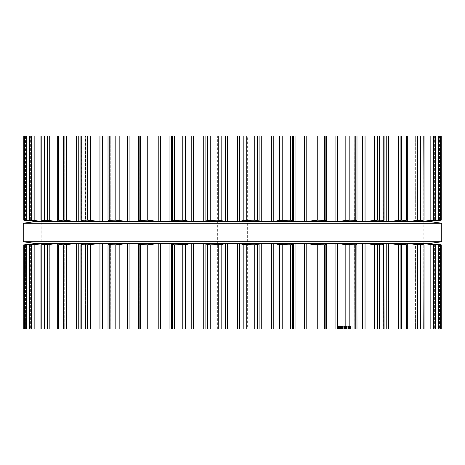 <?xml version="1.0" encoding="UTF-8"?>
<svg xmlns="http://www.w3.org/2000/svg" width="465" height="465" viewBox="0 0 465 465"><rect width="100%" height="100%" fill="white"/><g stroke="black" fill="none" stroke-linecap="round" stroke-linejoin="round"><path stroke-width="0.35" stroke-dasharray="2.33 1.74" d="M34.387 243.265L430.613 243.265L34.387 243.265M41.809 243.265L423.191 243.265L41.809 243.265L41.809 221.735L423.191 221.735L41.809 221.735L423.191 221.735L41.809 221.735L41.809 243.265L423.191 243.265L41.809 243.265L41.809 221.735M34.387 221.735L430.613 221.735L34.387 221.735M23.25 223.223L441.75 223.223L23.25 223.223M23.25 241.777L441.75 241.777L23.25 241.777M23.773 220.166L23.773 135.995L25.482 135.995L23.767 135.995L441.233 135.995L429.032 135.995L441.227 135.995L441.227 220.16L427.271 221.642L441.227 220.16M25.482 220.387L25.482 135.995L35.968 135.995L25.482 135.995L25.482 220.387L35.776 221.642L39.862 221.642L29.324 220.172L29.324 135.995M138.808 135.995L138.797 220.358L138.797 135.995L138.808 220.387L139.692 221.509L139.692 135.995L139.703 221.532L139.703 135.995L139.692 221.509L139.279 221.642L170.8 221.642L171.463 221.509L172.346 220.387L174.48 220.16L185.384 220.387L192.487 221.642L204.187 221.642L207.716 220.387L210.267 220.16L221.166 220.387L226.56 221.642L238.44 221.642L246.729 220.16L257.285 220.387L260.813 221.642L272.513 221.642L282.761 220.16L292.654 220.387L293.537 221.509L294.2 221.642L305.366 221.642L317.264 220.16L326.192 220.387L325.308 221.509L325.721 221.642L336.009 221.642L345.826 220.387L355.766 220.16L356.888 220.387L354.4 221.642L363.502 221.642L374.255 220.387L383.247 220.16L383.799 220.387L379.382 221.642L387.02 221.642L398.377 220.387L406.148 220.16L399.9 221.642L405.84 221.642L417.454 220.387L424.028 220.195L424.028 135.995L415.326 135.995L424.028 135.995M435.676 135.995L425.138 135.995L435.676 135.995L435.676 220.172L425.138 221.642L427.271 221.642M406.654 135.995L399.888 135.995L406.654 135.995L406.654 220.224M384.078 135.995L379.3 135.995L384.078 135.995L383.799 220.387M356.986 135.995L354.179 135.995L356.986 135.995L356.888 220.387M326.203 135.995L325.297 135.995L326.192 135.995L326.192 220.387L326.203 135.995L326.192 220.387M247.345 135.995L217.655 135.995L247.345 135.995L247.345 329.005L217.655 329.005L247.345 329.005M423.772 135.995L423.772 220.16L415.977 221.509L415.977 135.995L415.977 221.509L415.332 221.642L419.395 221.642L435.589 220.16L435.589 135.995M49.523 221.596L49.523 135.995L49.523 221.642L40.972 220.195L40.972 135.995M429.032 221.642L429.032 135.995L429.032 221.642M24.471 135.995L24.471 220.16L23.773 220.16M24.471 220.16L37.729 221.642M31.492 135.995L31.492 220.16L29.411 220.16L29.411 135.995M31.492 220.16L45.605 221.642L49.523 221.642M400.289 221.509L400.289 135.995L400.289 221.509L399.9 221.642L399.888 135.995L399.888 221.631L387.02 221.642M406.148 135.995L406.119 220.387M44.623 135.995L44.623 220.16L41.228 220.16L41.228 135.995M44.623 220.16L59.16 221.642L139.279 221.642M379.51 221.509L379.51 135.995L379.51 221.509L363.502 221.642M58.881 220.387L58.881 135.995L58.881 220.387L64.711 221.509L64.711 135.995L64.711 221.509M63.461 135.995L63.461 220.16L58.852 220.16L58.852 135.995M63.461 220.16L77.981 221.642M354.254 221.509L354.254 135.995L354.4 221.642L336.009 221.642M80.922 135.995L80.922 220.259L81.201 135.995L81.201 220.387L85.49 221.509L85.49 135.995L85.49 221.509M81.201 220.387L87.432 220.16L101.498 221.642M325.308 221.509L325.297 135.995L325.308 221.509L325.721 221.642L305.366 221.642M108.014 135.995L108.014 220.305L108.113 135.995L108.113 220.387L110.746 221.509L110.746 135.995L110.746 221.509M108.113 220.387L115.814 220.16L128.991 221.642M138.808 220.387L147.736 220.16L159.635 221.642M419.395 221.642L425.208 221.642M405.84 221.642L415.332 221.642L415.326 135.995L415.326 221.642M272.513 221.642L294.2 221.642M238.44 221.642L260.813 221.642M204.187 221.642L226.56 221.642M170.8 221.642L192.487 221.642M49.674 221.642L49.674 135.995L49.674 221.642L59.16 221.642M39.792 221.642L45.605 221.642M41.809 221.642L423.191 221.642L41.809 221.642M23.773 244.834L23.773 329.005L25.482 329.005L23.767 329.005L441.233 329.005L429.032 329.005L441.227 329.005L441.227 244.84L427.271 243.358L440.529 244.84L440.529 329.005M25.482 329.005L35.968 329.005L25.482 329.005L25.482 244.613L25.482 329.005M23.773 244.84L37.729 243.358L39.862 243.358L29.411 244.84L45.605 243.358L49.674 243.358L41.228 244.84L47.546 244.613L59.16 243.358L65.1 243.358L58.852 244.84L66.623 244.613L77.981 243.358L85.618 243.358L81.201 244.613L81.753 244.84L90.745 244.613L101.498 243.358L110.6 243.358L108.113 244.613L109.234 244.84L119.174 244.613L128.991 243.358L139.692 243.491L139.692 329.005L139.703 243.468L139.703 329.005L139.692 243.491L138.797 244.642L138.797 329.005L138.808 244.613L140.459 244.84L140.459 329.005M435.676 329.005L425.138 329.005L435.676 329.005L435.676 244.828L425.208 243.358L425.179 329.005L425.179 243.358L427.271 243.358M424.028 329.005L415.326 329.005L424.028 329.005L424.028 244.805L415.332 243.358L415.478 329.005L415.478 243.404M406.654 329.005L399.888 329.005L406.654 329.005L406.654 244.776M384.078 329.005L379.3 329.005L384.078 329.005L384.078 244.741L379.382 243.358L379.858 243.358L379.858 329.005L379.858 243.584M356.986 329.005L354.179 329.005L356.986 329.005L356.986 244.695L354.4 243.358L355.022 243.358L355.022 329.005L355.022 243.817M140.459 244.84L151.044 244.613L159.635 243.358L170.8 243.358L171.463 243.491L172.346 244.613L174.48 244.84L185.384 244.613L192.487 243.358L204.187 243.358L207.716 244.613L210.267 244.84L221.166 244.613L226.56 243.358L238.44 243.358L246.729 244.84L257.285 244.613L260.813 243.358L272.513 243.358L282.761 244.84L292.654 244.613L293.537 243.491L294.2 243.358L305.366 243.358L317.264 244.84L326.192 244.613L326.192 329.005L325.297 329.005L326.192 329.005L326.203 244.642L325.308 243.491L326.459 243.358L326.459 329.005M339.433 326.308L349.5 326.308L338.125 326.308L347.186 326.308L341.432 326.308L341.415 329.005L347.186 329.005L340.839 329.005L350.069 329.005L336.956 329.005L347.192 329.005L340.839 329.005L345.791 329.005L341.415 329.005L343.873 329.005L341.415 329.005L341.432 326.308L347.186 326.308L340.839 326.308L340.839 329.005L340.839 326.308L347.192 326.308L347.186 329.005L347.186 326.308L346.599 326.308L346.611 329.005L344.396 329.005L346.611 329.005L344.396 329.005L346.611 329.005L346.599 326.308L346.123 326.308L346.611 326.308L340.915 326.308L347.111 326.308L347.111 329.005L341.688 329.005L347.111 329.005L347.111 326.308L340.915 326.308L340.915 329.005L340.915 326.308L347.111 326.308L347.111 329.005L347.111 326.308L341.688 326.308L347.111 326.308L347.111 329.005L347.111 326.308L340.915 326.308L340.915 329.005L340.915 326.308L350.069 326.308L350.069 329.005L350.069 326.308L340.915 326.308L340.915 329.005L340.915 326.308L341.711 326.308L340.839 326.308L340.839 329.005L340.839 326.308L341.723 326.308L341.711 329.005L341.723 326.308L342.176 326.308L342.176 329.005L342.176 326.308L341.415 326.308L341.415 329.005L341.432 326.308L342.176 326.308L341.787 326.308L341.787 329.005L341.787 326.308L340.839 326.308L347.192 326.308L347.192 329.005L347.186 326.308L340.915 326.308L340.915 329.005L340.915 326.308L347.111 326.308L347.111 329.005L347.111 326.308L338.113 326.308L338.125 329.005L338.113 326.308L339.433 326.308L339.433 329.005M349.5 329.005L344.542 329.005L349.5 329.005L349.5 326.308M350.965 329.005L339.595 329.005L352.133 329.005L349.663 329.005L350.965 329.005L350.965 326.308L349.663 326.308L349.663 329.005M41.809 243.358L423.191 243.358L41.809 243.358M429.09 243.358L429.09 329.005M429.032 243.358L429.032 329.005L429.032 243.358M441.227 244.84L440.529 244.84M37.729 243.358L25.482 244.613M435.589 329.005L435.589 244.84L433.508 244.84L433.508 329.005M415.478 243.358L419.395 243.358L433.508 244.84M29.324 329.005L29.324 244.828L29.411 329.005M423.772 329.005L423.772 244.84L420.377 244.84L420.377 329.005M406.119 244.613L406.119 329.005L406.148 244.84L399.9 243.358L405.84 243.358L420.377 244.84M49.674 243.358L49.674 329.005L49.668 243.358L59.16 243.358M400.289 243.491L400.289 329.005L400.289 243.491L387.02 243.358L401.539 244.84L401.539 329.005M40.972 329.005L40.972 244.805L41.228 329.005M406.148 329.005L406.148 244.84L401.539 244.84M379.858 243.358L387.02 243.358M77.981 243.358L65.1 243.358L65.112 329.005L65.112 243.369L64.711 243.491L64.711 329.005L64.711 243.491M379.51 243.491L379.51 329.005L379.51 243.491L363.502 243.358L377.568 244.84L377.568 329.005M58.881 244.613L58.852 329.005M377.568 244.84L383.799 244.613L383.799 329.005L383.799 244.613M355.022 243.358L363.502 243.358M101.498 243.358L85.49 243.491L85.49 329.005L85.49 243.491M354.254 243.491L354.254 329.005L354.4 243.358L336.009 243.358L349.186 244.84L349.186 329.005M81.201 244.613L80.922 329.005M349.186 244.84L356.888 244.613L356.888 329.005L356.888 244.613M326.459 243.358L336.009 243.358M128.991 243.358L110.6 243.358L110.746 329.005L110.746 243.491M325.308 243.491L325.308 329.005L325.308 243.491L325.721 243.358L305.366 243.358M108.113 244.613L108.014 329.005M343.873 326.308L343.873 329.005L343.873 326.308L343.873 329.005L343.873 326.308L341.415 326.308L343.873 326.308L343.873 329.005M341.688 326.308L341.688 329.005L341.688 326.308L347.111 326.308L347.111 329.005L347.111 326.308L341.688 326.308M349.256 326.308L349.256 329.005L349.256 326.308M346.123 326.308L346.123 329.005M346.286 326.308L346.286 329.005M350.069 326.308L350.069 329.005L350.069 326.308M346.315 326.308L346.315 329.005M348.901 326.308L348.901 329.005M349.139 326.308L349.139 329.005M348.587 326.308L348.587 329.005M348.39 326.308L348.39 329.005M339.171 326.308L339.171 329.005M338.311 326.308L338.752 326.308L338.758 329.005L338.752 326.308L338.311 326.308L338.311 329.005M338.503 326.308L338.503 329.005M336.956 326.308L336.956 329.005M349.093 326.308L349.093 329.005M349.663 326.308L350.965 326.308M349.918 326.308L349.918 329.005M350.331 326.308L350.331 329.005M350.779 326.308L350.779 329.005M350.337 326.308L350.337 329.005M350.587 326.308L350.587 329.005M352.133 326.308L352.133 329.005M339.991 326.308L344.542 326.308L339.991 326.308L339.991 329.005M340.188 326.308L340.188 329.005M339.595 326.308L339.595 329.005M339.95 326.308L339.95 329.005M340.502 326.308L340.502 329.005M340.694 326.308L340.694 329.005M347.111 326.308L347.111 329.005L347.111 326.308M340.915 326.308L340.915 329.005M338.689 326.308L338.689 329.005L338.689 326.308M338.113 326.308L338.113 329.005M346.623 326.308L346.623 329.005M346.1 326.308L346.1 329.005M346.535 326.308L346.535 329.005M341.531 326.308L341.531 329.005M347.192 326.308L347.192 329.005L347.186 326.308M346.239 326.308L346.239 329.005M345.826 326.308L345.826 244.613M346.611 326.308L346.611 329.005L346.611 326.308L344.396 326.308L344.396 329.005L344.396 326.308L346.611 326.308L346.611 329.005L346.611 326.308M340.839 326.308L340.839 329.005M342.176 326.308L342.176 329.005M39.792 243.358L45.605 243.358M139.279 243.358L159.635 243.358M170.8 243.358L192.487 243.358M204.187 243.358L226.56 243.358M238.44 243.358L260.813 243.358M272.513 243.358L294.2 243.358M405.84 243.358L415.332 243.358L415.326 329.005L415.326 243.358M419.395 243.358L425.208 243.358M344.013 326.308L342.234 326.308L344.013 326.308L344.013 329.005M344.396 326.308L345.571 326.308L344.396 326.308L344.391 329.005M341.415 326.308L341.415 329.005M355.022 221.642L355.022 221.183M109.978 221.642L109.978 221.183M405.184 221.642L405.184 220.567M423.156 135.995L423.156 220.387L423.156 135.995M59.816 221.642L59.816 220.567M418.878 221.642L418.878 221.055M420.796 221.509L420.796 220.759M41.844 135.995L41.844 220.387L41.844 135.995M434.409 135.995L434.409 220.387L434.409 135.995M49.023 135.995L49.023 221.509L49.023 135.995M426.085 135.995L426.085 221.509L426.085 135.995M425.179 135.995L425.179 221.642L425.179 135.995M46.122 221.642L46.122 221.055M44.204 221.509L44.204 220.759M428.532 221.509L428.532 221.177M30.591 135.995L30.591 220.387L30.591 135.995M439.518 135.995L439.518 220.387L439.518 135.995M38.915 135.995L38.915 221.509L38.915 135.995M430.317 135.995L430.317 221.509L430.317 135.995M39.821 135.995L39.821 221.642L39.821 135.995M36.468 221.509L36.468 221.177M440.529 135.995L440.529 220.16M438.344 135.995L438.344 220.387M34.683 135.995L34.683 221.509L34.683 135.995M35.968 135.995L35.968 221.642L35.968 135.995M433.508 135.995L433.508 220.16M26.656 135.995L26.656 220.387M430.916 135.995L430.916 220.387M420.377 135.995L420.377 220.16M34.085 135.995L34.085 220.387M417.454 135.995L417.454 220.387M407.334 135.995L407.334 221.509M401.539 135.995L401.539 220.16M47.546 135.995L47.546 220.387M398.377 135.995L398.377 220.387M57.666 135.995L57.666 221.509M388.566 135.995L388.566 221.509M386.246 135.995L386.246 221.642M383.247 135.995L383.247 220.16M377.568 135.995L377.568 220.16M66.623 135.995L66.623 220.387M374.255 135.995L374.255 220.387M76.434 135.995L76.434 221.509M365.048 135.995L365.048 221.509M78.754 135.995L78.754 221.642M362.636 135.995L362.636 221.642M81.753 135.995L81.753 220.16M355.766 135.995L355.766 220.16M87.432 135.995L87.432 220.16M349.186 135.995L349.186 220.16M90.745 135.995L90.745 220.387M345.826 135.995L345.826 220.387M99.952 135.995L99.952 221.509M337.509 135.995L337.509 221.509M102.364 135.995L102.364 221.642M335.067 135.995L335.067 221.642M326.459 135.995L326.459 221.642M109.234 135.995L109.234 220.16M324.541 135.995L324.541 220.16M115.814 135.995L115.814 220.16M317.264 135.995L317.264 220.16M119.174 135.995L119.174 220.387M313.956 135.995L313.956 220.387M127.491 135.995L127.491 221.509M306.778 135.995L306.778 221.509M129.933 135.995L129.933 221.642M304.389 135.995L304.389 221.642M138.541 135.995L138.541 221.642M295.048 135.995L295.048 221.642M293.537 135.995L293.537 221.509M292.654 135.995L292.654 220.387M140.459 135.995L140.459 220.16M290.52 135.995L290.52 220.16M147.736 135.995L147.736 220.16M282.761 135.995L282.761 220.16M151.044 135.995L151.044 220.387M279.616 135.995L279.616 220.387M158.222 135.995L158.222 221.509M273.786 135.995L273.786 221.509M160.611 135.995L160.611 221.642M271.519 135.995L271.519 221.642M169.952 135.995L169.952 221.642M261.731 135.995L261.731 221.642M171.463 135.995L171.463 221.509M259.912 135.995L259.912 221.509M172.346 135.995L172.346 220.387M257.285 135.995L257.285 220.387M174.48 135.995L174.48 220.16M254.733 135.995L254.733 220.16M182.239 135.995L182.239 220.16M246.729 135.995L246.729 220.16M185.384 135.995L185.384 220.387M243.834 135.995L243.834 220.387M191.214 135.995L191.214 221.509M239.545 135.995L239.545 221.509M193.481 135.995L193.481 221.642M237.47 135.995L237.47 221.642M203.269 135.995L203.269 221.642M227.53 135.995L227.53 221.642M205.088 135.995L205.088 221.509M225.455 135.995L225.455 221.509M207.716 135.995L207.716 220.387M221.166 135.995L221.166 220.387M210.267 135.995L210.267 220.16M218.271 135.995L218.271 220.16M109.978 243.817L109.978 243.358M405.184 244.433L405.184 243.358M423.156 244.613L423.156 329.005L423.156 244.613M415.977 243.491L415.977 329.005L415.977 243.491M59.816 244.433L59.816 243.358M418.878 243.945L418.878 243.358M420.796 244.241L420.796 243.491M41.844 244.613L41.844 329.005L41.844 244.613M434.409 244.613L434.409 329.005L434.409 244.613M49.023 243.491L49.023 329.005L49.023 243.491M426.085 243.491L426.085 329.005L426.085 243.491M46.122 243.945L46.122 243.358M44.204 244.241L44.204 243.491M428.532 243.823L428.532 243.491M30.591 244.613L30.591 329.005L30.591 244.613M439.518 244.613L439.518 329.005L439.518 244.613M38.915 243.491L38.915 329.005L38.915 243.491M430.317 243.491L430.317 329.005L430.317 243.491M39.821 243.358L39.821 329.005L39.821 243.358M36.468 243.823L36.468 243.491M438.344 244.613L438.344 329.005M34.683 243.491L34.683 329.005L34.683 243.491M35.968 243.358L35.968 329.005L35.968 243.358M24.471 244.84L24.471 329.005M26.656 244.613L26.656 329.005M430.916 244.613L430.916 329.005M31.492 244.84L31.492 329.005M34.085 244.613L34.085 329.005M417.454 244.613L417.454 329.005M407.334 243.491L407.334 329.005M44.623 244.84L44.623 329.005M47.546 244.613L47.546 329.005M398.377 244.613L398.377 329.005M57.666 243.491L57.666 329.005M388.566 243.491L388.566 329.005M386.246 243.358L386.246 329.005M383.247 244.84L383.247 329.005M63.461 244.84L63.461 329.005M66.623 244.613L66.623 329.005M374.255 244.613L374.255 329.005M76.434 243.491L76.434 329.005M365.048 243.491L365.048 329.005M78.754 243.358L78.754 329.005M362.636 243.358L362.636 329.005M81.753 244.84L81.753 329.005M355.766 244.84L355.766 329.005M87.432 244.84L87.432 329.005M90.745 244.613L90.745 329.005M99.952 243.491L99.952 329.005M337.509 243.491L337.509 329.005M102.364 243.358L102.364 329.005M335.067 243.358L335.067 329.005M326.192 244.613L326.192 329.005M109.234 244.84L109.234 329.005M324.541 244.84L324.541 329.005M115.814 244.84L115.814 329.005M317.264 244.84L317.264 329.005M119.174 244.613L119.174 329.005M313.956 244.613L313.956 329.005M127.491 243.491L127.491 329.005M306.778 243.491L306.778 329.005M129.933 243.358L129.933 329.005M304.389 243.358L304.389 329.005M138.541 243.358L138.541 329.005M295.048 243.358L295.048 329.005M293.537 243.491L293.537 329.005M138.808 244.613L138.808 329.005M292.654 244.613L292.654 329.005M290.52 244.84L290.52 329.005M147.736 244.84L147.736 329.005M282.761 244.84L282.761 329.005M151.044 244.613L151.044 329.005M279.616 244.613L279.616 329.005M158.222 243.491L158.222 329.005M273.786 243.491L273.786 329.005M160.611 243.358L160.611 329.005M271.519 243.358L271.519 329.005M169.952 243.358L169.952 329.005M261.731 243.358L261.731 329.005M171.463 243.491L171.463 329.005M259.912 243.491L259.912 329.005M172.346 244.613L172.346 329.005M257.285 244.613L257.285 329.005M174.48 244.84L174.48 329.005M254.733 244.84L254.733 329.005M182.239 244.84L182.239 329.005M246.729 244.84L246.729 329.005M185.384 244.613L185.384 329.005M243.834 244.613L243.834 329.005M191.214 243.491L191.214 329.005M239.545 243.491L239.545 329.005M193.481 243.358L193.481 329.005M237.47 243.358L237.47 329.005M203.269 243.358L203.269 329.005M227.53 243.358L227.53 329.005M205.088 243.491L205.088 329.005M225.455 243.491L225.455 329.005M207.716 244.613L207.716 329.005M221.166 244.613L221.166 329.005M210.267 244.84L210.267 329.005M218.271 244.84L218.271 329.005M342.054 326.308L342.054 329.005L342.054 326.308M344.17 326.308L344.17 329.005L344.17 326.308M346.396 326.308L346.396 329.005L346.396 326.308M346.361 326.308L346.361 329.005L346.361 326.308M341.647 326.308L341.647 329.005L341.647 326.308M341.077 326.308L341.077 329.005L341.077 326.308M341.601 326.308L341.601 329.005L341.601 326.308M346.954 326.308L346.954 329.005M344.734 326.308L344.734 329.005M346.041 326.308L346.041 329.005M346.652 326.308L346.652 329.005L346.663 326.308M345.46 326.308L345.46 329.005M342.566 326.308L342.566 329.005M341.38 326.308L341.38 329.005M344.542 326.308L344.542 329.005L344.548 326.308M339.113 326.308L339.113 329.005M339.212 326.308L339.212 329.005M342.676 326.308L342.676 329.005L342.676 326.308M344.298 326.308L344.298 329.005M345.431 326.308L345.431 329.005L345.425 326.308M343.809 326.308L343.809 329.005M343.716 326.308L343.716 329.005M341.403 326.308L341.403 329.005M345.158 326.308L345.158 329.005M346.989 326.308L346.989 329.005M346.431 326.308L346.431 329.005M345.094 326.308L345.094 329.005M343.931 326.308L343.931 329.005M342.612 326.308L342.612 329.005L342.624 326.308M345.571 326.308L345.571 329.005L345.571 326.308M345.791 326.308L345.791 329.005L345.791 326.308M342.234 326.308L342.234 329.005L342.234 326.308M341.891 326.308L341.891 329.005M343.077 326.308L343.077 329.005M423.191 243.265L423.191 221.735M354.179 221.567L354.179 135.995L354.179 221.567M110.821 221.567L110.821 135.995L110.821 221.567M379.3 221.602L379.3 135.995L379.3 221.602M85.7 221.602L85.7 135.995L85.7 221.602M65.112 221.631L65.112 135.995L65.112 221.631M425.138 221.642L425.138 135.995L425.138 221.642M39.862 221.642L39.862 135.995L39.862 221.642M429.09 221.642L429.09 135.995M35.91 221.642L35.91 135.995M58.346 220.224L58.346 135.995M217.655 329.005L217.655 135.995M325.297 329.005L325.297 243.468L325.297 329.005M354.179 329.005L354.179 243.433L354.179 329.005M110.821 329.005L110.821 243.433L110.821 329.005M379.3 329.005L379.3 243.398L379.3 329.005M85.7 329.005L85.7 243.398L85.7 329.005M399.888 329.005L399.888 243.369L399.888 329.005M425.138 329.005L425.138 243.358L425.138 329.005M39.862 329.005L39.862 243.358L39.862 329.005M35.91 329.005L35.91 243.358M58.346 329.005L58.346 244.776"/><path stroke-width="0.7" d="M430.613 243.265L34.387 243.265L23.25 241.777L34.387 243.265L430.613 243.265L441.75 241.777L23.25 241.777L23.25 223.223L23.25 241.777L441.75 241.777L441.75 223.223L23.25 223.223L34.387 221.735L23.25 223.223L441.75 223.223L441.75 241.777L430.613 243.265M430.613 221.735L34.387 221.735L430.613 221.735L441.75 223.223L430.613 221.735M440.529 135.995L440.529 220.16L441.233 220.166L441.233 135.995L23.767 135.995L23.773 220.16L37.729 221.642L23.767 220.166L23.767 135.995L23.767 220.166M326.192 135.995L326.203 220.358L317.264 220.16L305.366 221.642L294.2 221.642L293.537 221.509L292.654 220.387L290.52 220.16L279.616 220.387L272.513 221.642L260.813 221.642L257.285 220.387L254.733 220.16L243.834 220.387L238.44 221.642L226.56 221.642L218.271 220.16L207.716 220.387L204.187 221.642L192.487 221.642L182.239 220.16L172.346 220.387L171.463 221.509L170.8 221.642L159.635 221.642L147.736 220.16L138.808 220.387L138.797 135.995M326.192 220.387L325.308 221.509L325.721 221.642L325.308 221.509M326.459 135.995L326.459 221.642L305.366 221.642M326.459 221.642L336.009 221.642L349.186 220.16L356.986 220.305L356.986 135.995M159.635 221.642L139.279 221.642L139.692 221.509L139.279 221.642L139.692 221.509L138.808 220.387M356.888 220.387L354.254 221.509M139.279 221.642L128.991 221.642L115.814 220.16L108.014 220.305L108.014 135.995M355.022 221.183L355.022 221.642L336.009 221.642M355.022 221.642L363.502 221.642L377.568 220.16L384.078 220.259L384.078 135.995M110.746 221.509L108.113 220.387M383.799 220.387L379.51 221.509M128.991 221.642L101.498 221.642L87.432 220.16L80.922 220.259L80.922 135.995M379.858 221.416L363.502 221.642M379.858 221.642L387.02 221.642L401.539 220.16L406.119 220.387L406.148 135.995M85.49 221.509L81.201 220.387M406.119 220.387L400.289 221.509M101.498 221.642L77.981 221.642L63.461 220.16L58.881 220.387L58.852 135.995M400.214 221.526L387.02 221.642M400.214 221.642L405.84 221.642L420.377 220.16L423.156 220.387L415.332 221.642L405.84 221.642M424.028 135.995L424.028 220.195L423.772 135.995M64.711 221.509L58.881 220.387M77.981 221.642L59.16 221.642L47.546 220.387L40.972 220.195L40.972 135.995M415.478 221.642L419.395 221.642L433.508 220.16L435.589 220.16L425.208 221.642L427.271 221.642L440.529 220.16M41.228 135.995L41.228 220.16L49.668 221.642L45.605 221.642L29.324 220.172L29.324 135.995M435.676 135.995L435.676 220.172L435.589 135.995M29.411 135.995L29.411 220.16L39.792 221.642L37.729 221.642M427.271 221.642L441.233 220.166L441.233 135.995L441.227 220.16M23.773 220.16L25.482 220.387M260.813 221.642L238.44 221.642M45.605 221.642L39.792 221.642M59.16 221.642L49.668 221.642M192.487 221.642L170.8 221.642M226.56 221.642L204.187 221.642M294.2 221.642L272.513 221.642M425.208 221.642L419.395 221.642M441.227 244.84L427.271 243.358L441.227 244.84L441.233 329.005L23.767 329.005L23.767 244.834L24.471 244.84L24.471 329.005M326.192 329.005L326.192 244.613L324.541 244.84L324.541 329.005M324.541 244.84L313.956 244.613L305.366 243.358L294.2 243.358L293.537 243.491L292.654 244.613L290.52 244.84L279.616 244.613L272.513 243.358L238.44 243.358L243.834 244.613L254.733 244.84L254.733 329.005M260.813 243.358L257.285 244.613L254.733 244.84M238.44 243.358L237.47 243.358L237.47 329.005M226.56 243.358L204.187 243.358L207.716 244.613L210.267 244.84L221.166 244.613L226.56 243.358L237.47 243.358M204.187 243.358L203.269 243.358L203.269 329.005M192.487 243.358L170.8 243.358L171.463 243.491L172.346 244.613L174.48 244.84L185.384 244.613L192.487 243.358L203.269 243.358M427.271 243.358L425.208 243.358L435.589 244.84L419.395 243.358L415.332 243.358L423.772 244.84L417.454 244.613L405.84 243.358L399.9 243.358L406.148 244.84L398.377 244.613L387.02 243.358L379.382 243.358L383.799 244.613L383.247 244.84L374.255 244.613L363.502 243.358L354.4 243.358L356.888 244.613L355.766 244.84L345.826 244.613L336.009 243.358L325.721 243.358L325.308 243.491L326.192 244.613M170.8 243.358L169.952 243.358L169.952 329.005M305.366 243.358L325.308 243.491M138.797 329.005L138.797 244.642L147.736 244.84L159.635 243.358L169.952 243.358M356.888 244.613L356.986 329.005M138.808 244.613L139.692 243.491L138.541 243.358L138.541 329.005M139.692 243.491L139.279 243.358L139.692 243.491M336.009 243.358L354.254 243.491M108.014 329.005L108.014 244.695L115.814 244.84L128.991 243.358L138.541 243.358M383.799 244.613L384.078 329.005M108.113 244.613L110.746 243.491L109.978 243.358L109.978 243.817M110.746 243.491L128.991 243.358M363.502 243.358L379.51 243.491M80.922 329.005L80.922 244.741L87.432 244.84L101.498 243.358L109.978 243.358M406.119 244.613L406.148 329.005M81.201 244.613L85.141 243.584M85.49 243.491L101.498 243.358M387.02 243.358L400.289 243.491M58.852 329.005L58.881 244.613L63.461 244.84L77.981 243.358L85.141 243.358M424.028 329.005L424.028 244.805L423.772 329.005M58.881 244.613L64.786 243.474M64.711 243.491L77.981 243.358M40.972 329.005L40.972 244.805L47.546 244.613L59.16 243.358L64.786 243.358M41.228 329.005L41.228 244.84L49.523 243.404M435.676 329.005L435.676 244.828L435.589 329.005M29.324 329.005L29.324 244.828L49.523 243.358M29.411 329.005L29.411 244.84L39.792 243.358L24.471 244.84M25.482 244.613L37.729 243.358M425.208 243.358L419.395 243.358M415.332 243.358L405.84 243.358M294.2 243.358L272.513 243.358M159.635 243.358L139.279 243.358M59.16 243.358L49.668 243.358M45.605 243.358L39.792 243.358M254.733 135.995L254.733 220.16M246.729 135.995L246.729 220.16M243.834 135.995L243.834 220.387M257.285 135.995L257.285 220.387M239.545 135.995L239.545 221.509M259.912 135.995L259.912 221.509M237.47 135.995L237.47 221.642M261.731 135.995L261.731 221.642M227.53 135.995L227.53 221.642M271.519 135.995L271.519 221.642M225.455 135.995L225.455 221.509M273.786 135.995L273.786 221.509M221.166 135.995L221.166 220.387M279.616 135.995L279.616 220.387M218.271 135.995L218.271 220.16M282.761 135.995L282.761 220.16M210.267 135.995L210.267 220.16M290.52 135.995L290.52 220.16M207.716 135.995L207.716 220.387M292.654 135.995L292.654 220.387M205.088 135.995L205.088 221.509M293.537 135.995L293.537 221.509M203.269 135.995L203.269 221.642M295.048 135.995L295.048 221.642M193.481 135.995L193.481 221.642M304.389 135.995L304.389 221.642M191.214 135.995L191.214 221.509M306.778 135.995L306.778 221.509M185.384 135.995L185.384 220.387M313.956 135.995L313.956 220.387M182.239 135.995L182.239 220.16M317.264 135.995L317.264 220.16M174.48 135.995L174.48 220.16M324.541 135.995L324.541 220.16M172.346 135.995L172.346 220.387M171.463 135.995L171.463 221.509M169.952 135.995L169.952 221.642M160.611 135.995L160.611 221.642M335.067 135.995L335.067 221.642M158.222 135.995L158.222 221.509M337.509 135.995L337.509 221.509M151.044 135.995L151.044 220.387M345.826 135.995L345.826 220.387M147.736 135.995L147.736 220.16M349.186 135.995L349.186 220.16M140.459 135.995L140.459 220.16M355.766 135.995L355.766 220.16M138.541 135.995L138.541 221.642M129.933 135.995L129.933 221.642M362.636 135.995L362.636 221.642M127.491 135.995L127.491 221.509M365.048 135.995L365.048 221.509M119.174 135.995L119.174 220.387M374.255 135.995L374.255 220.387M115.814 135.995L115.814 220.16M377.568 135.995L377.568 220.16M109.234 135.995L109.234 220.16M383.247 135.995L383.247 220.16M109.978 221.183L109.978 221.642M102.364 135.995L102.364 221.642M386.246 135.995L386.246 221.642M99.952 135.995L99.952 221.509M388.566 135.995L388.566 221.509M90.745 135.995L90.745 220.387M398.377 135.995L398.377 220.387M87.432 135.995L87.432 220.16M401.539 135.995L401.539 220.16M81.753 135.995L81.753 220.16M78.754 135.995L78.754 221.642M405.184 220.567L405.184 221.642M76.434 135.995L76.434 221.509M407.334 135.995L407.334 221.509M66.623 135.995L66.623 220.387M417.454 135.995L417.454 220.387M63.461 135.995L63.461 220.16M420.377 135.995L420.377 220.16M59.816 220.567L59.816 221.642M418.878 221.055L418.878 221.642M57.666 135.995L57.666 221.509M420.796 220.759L420.796 221.509M47.546 135.995L47.546 220.387M430.916 135.995L430.916 220.387M44.623 135.995L44.623 220.16M433.508 135.995L433.508 220.16M46.122 221.055L46.122 221.642M44.204 220.759L44.204 221.509M428.532 221.177L428.532 221.509M34.085 135.995L34.085 220.387M438.344 135.995L438.344 220.387M31.492 135.995L31.492 220.16M36.468 221.177L36.468 221.509M26.656 135.995L26.656 220.387M24.471 135.995L24.471 220.16M246.729 244.84L246.729 329.005M243.834 244.613L243.834 329.005M257.285 244.613L257.285 329.005M239.545 243.491L239.545 329.005M259.912 243.491L259.912 329.005M261.731 243.358L261.731 329.005M227.53 243.358L227.53 329.005M271.519 243.358L271.519 329.005M225.455 243.491L225.455 329.005M273.786 243.491L273.786 329.005M221.166 244.613L221.166 329.005M279.616 244.613L279.616 329.005M218.271 244.84L218.271 329.005M282.761 244.84L282.761 329.005M210.267 244.84L210.267 329.005M290.52 244.84L290.52 329.005M207.716 244.613L207.716 329.005M292.654 244.613L292.654 329.005M205.088 243.491L205.088 329.005M293.537 243.491L293.537 329.005M295.048 243.358L295.048 329.005M193.481 243.358L193.481 329.005M304.389 243.358L304.389 329.005M191.214 243.491L191.214 329.005M306.778 243.491L306.778 329.005M185.384 244.613L185.384 329.005M313.956 244.613L313.956 329.005M182.239 244.84L182.239 329.005M317.264 244.84L317.264 329.005M174.48 244.84L174.48 329.005M172.346 244.613L172.346 329.005M171.463 243.491L171.463 329.005M326.459 243.358L326.459 329.005M160.611 243.358L160.611 329.005M335.067 243.358L335.067 329.005M158.222 243.491L158.222 329.005M337.509 243.491L337.509 329.005M151.044 244.613L151.044 329.005M345.826 244.613L345.826 329.005M147.736 244.84L147.736 329.005M349.186 244.84L349.186 329.005M140.459 244.84L140.459 329.005M355.766 244.84L355.766 329.005M355.022 243.358L355.022 243.817M129.933 243.358L129.933 329.005M362.636 243.358L362.636 329.005M127.491 243.491L127.491 329.005M365.048 243.491L365.048 329.005M119.174 244.613L119.174 329.005M374.255 244.613L374.255 329.005M115.814 244.84L115.814 329.005M377.568 244.84L377.568 329.005M109.234 244.84L109.234 329.005M383.247 244.84L383.247 329.005M102.364 243.358L102.364 329.005M386.246 243.358L386.246 329.005M99.952 243.491L99.952 329.005M388.566 243.491L388.566 329.005M90.745 244.613L90.745 329.005M398.377 244.613L398.377 329.005M87.432 244.84L87.432 329.005M401.539 244.84L401.539 329.005M81.753 244.84L81.753 329.005M78.754 243.358L78.754 329.005M405.184 243.358L405.184 244.433M76.434 243.491L76.434 329.005M407.334 243.491L407.334 329.005M66.623 244.613L66.623 329.005M417.454 244.613L417.454 329.005M63.461 244.84L63.461 329.005M420.377 244.84L420.377 329.005M59.816 243.358L59.816 244.433M418.878 243.358L418.878 243.945M57.666 243.491L57.666 329.005M420.796 243.491L420.796 244.241M47.546 244.613L47.546 329.005M430.916 244.613L430.916 329.005M44.623 244.84L44.623 329.005M433.508 244.84L433.508 329.005M46.122 243.358L46.122 243.945M44.204 243.491L44.204 244.241M428.532 243.491L428.532 243.823M34.085 244.613L34.085 329.005M438.344 244.613L438.344 329.005M31.492 244.84L31.492 329.005M440.529 244.84L440.529 329.005M36.468 243.491L36.468 243.823M26.656 244.613L26.656 329.005M23.773 244.84L23.773 329.005L23.767 244.834M406.654 220.224L406.654 135.995M58.346 220.224L58.346 135.995M406.654 329.005L406.654 244.776M58.346 329.005L58.346 244.776M441.233 329.005L441.233 244.834L441.233 329.005"/></g></svg>
